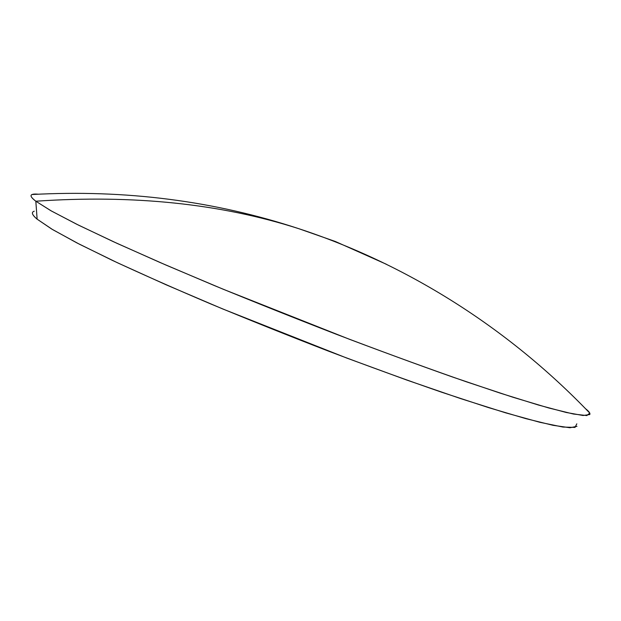<?xml version="1.0" encoding="UTF-8"?>
<svg xmlns="http://www.w3.org/2000/svg" width="621" height="621" viewBox="0 0 621 621"><rect width="100%" height="100%" fill="white"/><g stroke="black" fill="none" stroke-linecap="round" stroke-linejoin="round"><path stroke-width="0.93" d="M35.824 201.22C32.447 198.627 30.856 196.748 31.058 195.592C31.337 194.257 33.689 193.791 38.129 194.194L32.051 194.52C29.901 195.382 31.166 197.618 35.824 201.22C133.344 194.552 221.029 203.711 298.88 228.714L335.324 241.484L386.386 264.259L335.324 241.484L298.88 228.714C221.029 203.711 133.344 194.552 35.824 201.22L51.427 211.016L78.51 225.136L117.012 243.347L165.916 265.043L223.125 289.2L349.483 339.291C391.587 355.15 430.547 369.316 466.355 381.791L512.915 397.23L548.855 407.997L573.447 414.028L586.822 415.573L589.764 413.089L585.525 408.711C589.05 411.436 590.462 413.376 589.756 414.541L583.072 415.496L566.212 412.468L538.655 405.094L500.495 393.233L452.701 377.063C416.606 364.302 377.917 350.073 336.636 334.385C294.851 318.2 254.129 301.946 214.462 285.606L159.791 262.388L113.247 241.623L76.631 224.204L50.813 210.674L35.824 201.22L37.128 219.166L35.824 201.22M32.432 212.925C32.253 214.307 33.821 216.387 37.128 219.166L52.614 229.591L79.511 244.255L117.703 262.885L166.11 284.791L222.597 308.901L346.751 358.053L406.763 380.052L460.596 398.581L505.525 412.802L539.866 422.296L562.975 427.062L575.023 427.411L576.816 423.832M34.248 211.202C31.066 212.172 32.02 214.835 37.128 219.166L51.76 229.079L76.872 242.896L112.417 260.401C141.037 273.721 173.725 288.206 210.488 303.84C248.897 319.815 288.354 335.619 328.851 351.269C368.89 366.398 406.483 380.044 441.632 392.208L488.3 407.531L525.746 418.608L553.008 425.3L569.931 427.745L576.979 426.332M32.051 194.52C125.434 189.444 214.377 200.839 298.88 228.714C404.729 263.467 506.519 326.227 589.764 413.089"/></g></svg>
